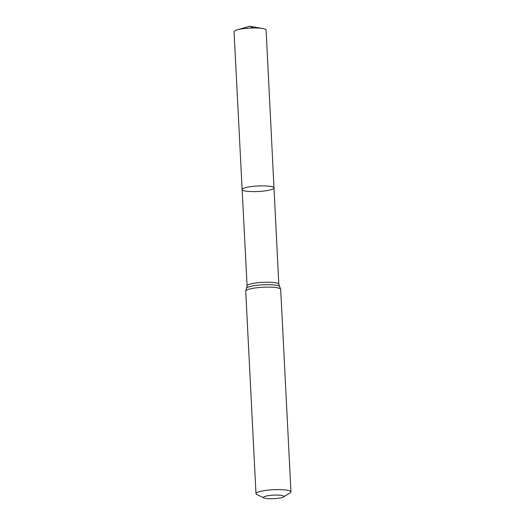 <?xml version="1.0" encoding="UTF-8"?>
<svg xmlns="http://www.w3.org/2000/svg" width="525" height="525" viewBox="0 0 525 525"><rect width="100%" height="100%" fill="white"/><g stroke="black" fill="none" stroke-linecap="round" stroke-linejoin="round"><path stroke-width="0.79" d="M242.143 189.551A15.947 2.769 -2.9 0 1 257.933 185.975A15.947 2.769 -2.9 0 1 273.998 187.937A15.947 2.769 -2.9 0 1 269.83 190.037A15.947 2.769 -2.9 0 1 252.374 191.612A15.947 2.769 -2.9 0 1 242.143 189.551A15.947 2.769 -2.9 0 1 257.933 185.975A15.947 2.769 -2.9 0 1 273.998 187.937L266.103 30.063A16.045 2.789 -2.9 0 0 262.789 28.553A16.045 2.789 -2.9 0 0 238.238 29.577A16.045 2.789 -2.9 0 0 237.188 29.853A16.045 2.789 -2.9 0 0 234.045 31.69L247.085 285.908A15.888 2.756 -2.9 0 1 262.808 282.352A15.888 2.756 -2.9 0 1 278.814 284.301L273.998 187.937M281.216 497.733A10.211 1.772 -2.9 0 1 263.996 497.943A10.211 1.772 -2.9 0 1 273.591 495.141A10.211 1.772 -2.9 0 1 283.421 496.958A10.211 1.772 -2.9 0 1 281.216 497.733M263.996 497.943L256.869 494.537A17.509 3.038 -2.9 0 1 255.983 493.651A17.509 3.038 -2.9 0 1 273.315 489.733A17.509 3.038 -2.9 0 1 290.955 491.879A17.509 3.038 -2.9 0 1 290.168 492.85L283.421 496.958M253.372 27.983L249.841 26.25L237.188 29.853M255.983 493.651L245.726 291.165A17.509 3.038 -2.9 0 1 263.058 287.241A17.509 3.038 -2.9 0 1 280.698 289.393L278.814 284.301M245.726 291.165L246.507 288.186A16.695 2.901 -2.9 0 1 262.933 284.799A16.695 2.901 -2.9 0 1 279.622 286.506M246.507 288.186L247.085 285.908M290.955 491.879L280.698 289.393M249.841 26.25L262.789 28.553"/></g></svg>
